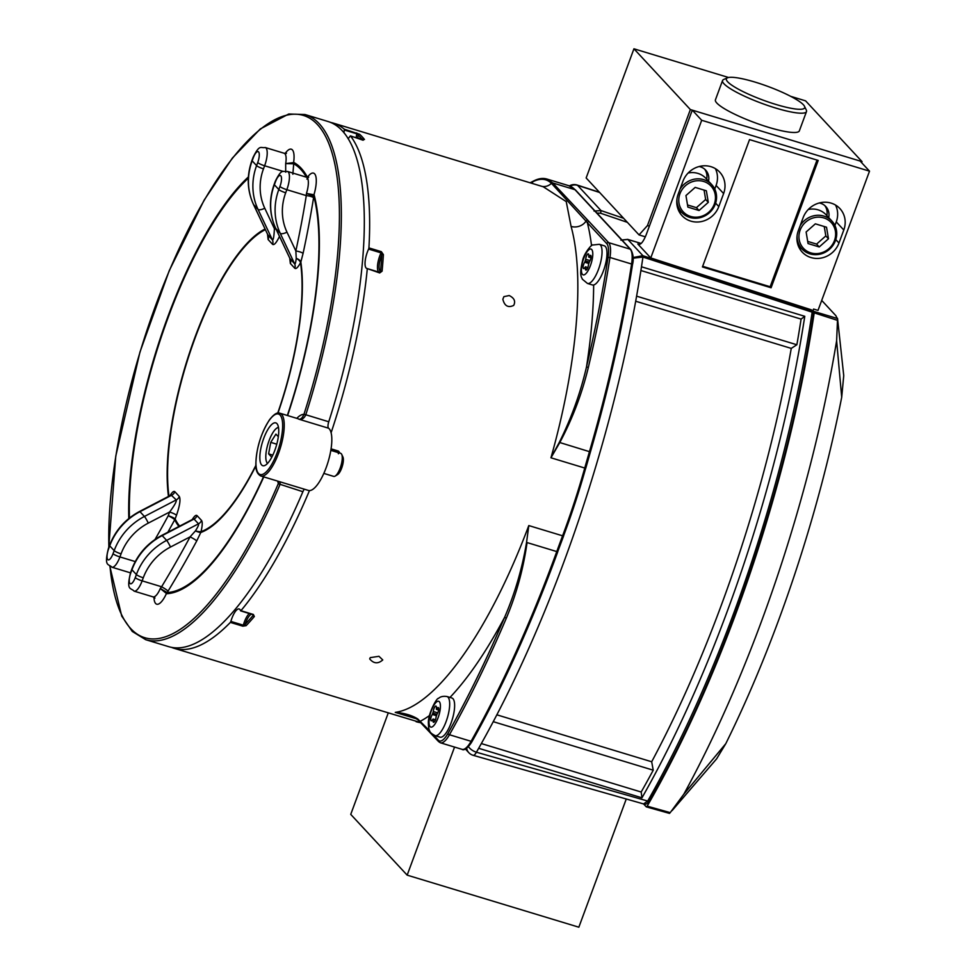 <?xml version="1.0" encoding="UTF-8"?>
<svg xmlns="http://www.w3.org/2000/svg" width="976" height="976" viewBox="0 0 976 976"><rect width="100%" height="100%" fill="white"/><g stroke="black" fill="none" stroke-linecap="round" stroke-linejoin="round"><path stroke-width="1.46" d="M837.53 318.396L843.74 375.614L841.702 397.269A482.571 154.745 106.9 0 1 725.79 743.663L716.591 758.877L672.11 810.568M670.231 812.63L669.426 813.325L646.222 806.798L647.173 806.152L670.231 812.63L683.834 794.183A516.926 165.761 -73.1 0 0 836.627 340.746L837.542 319.03L835.846 315.651L821.707 300.425M837.567 320.372L814.204 312.869A517.426 165.92 106.9 0 1 647.173 806.152L646.222 806.798L643.562 803.931M814.204 312.869L813.057 310.405M814.069 311.49L837.542 318.542M683.834 794.183L725.79 743.663M841.702 397.269L836.627 340.746M680.016 189.185A20.459 19.044 -42.9 0 1 711.736 184.623L705.941 178.388A20.459 19.044 137.1 0 0 688.104 173.045M687.885 207.119L699.06 210.511L708.295 202.337L706.356 190.784L695.18 187.392L685.945 195.554L687.885 207.119M714.286 204.155A18.934 17.629 137.1 0 0 694.143 181.194A18.934 17.629 137.1 0 0 682.932 211.499A18.934 17.629 137.1 0 0 714.286 204.155M711.736 184.623A20.459 19.044 -42.9 0 1 715.286 204.167A20.459 19.044 -42.9 0 1 681.76 212.463A20.459 19.044 -42.9 0 1 676.954 199.019M687.519 204.96L696.413 207.656L699.06 210.511M696.413 207.656L705.648 199.482L708.295 202.337M705.648 199.482L704.074 190.088M800.186 225.627A20.459 19.044 -42.9 0 1 831.906 221.064L826.111 214.83A20.459 19.044 137.1 0 0 808.287 209.486M808.055 243.561L819.23 246.952L828.478 238.778L826.526 227.213L815.35 223.833L806.115 231.995L808.055 243.561M834.456 240.596A18.934 17.629 137.1 0 0 814.313 217.636A18.934 17.629 137.1 0 0 803.102 247.928A18.934 17.629 137.1 0 0 834.456 240.596M831.906 221.064A20.459 19.044 -42.9 0 1 835.456 240.608A20.459 19.044 -42.9 0 1 801.93 248.904A20.459 19.044 -42.9 0 1 797.124 235.46M807.689 241.401L816.583 244.098L819.23 246.952M816.583 244.098L825.818 235.924L828.478 238.778M825.818 235.924L824.244 226.53M826.818 215.586A13.481 12.554 137.1 0 0 824.818 205.594M819.303 202.971A13.481 12.554 -42.9 0 1 825.818 206.558A13.481 12.554 -42.9 0 1 828.697 217.611M706.636 179.145A13.481 12.554 137.1 0 0 704.648 169.153M699.133 166.53A13.481 12.554 -42.9 0 1 705.648 170.117A13.481 12.554 -42.9 0 1 708.527 181.17M812.764 311.198L813.557 309.05L818.01 310.405L869.518 171.166L860.112 161.04L692.289 110.142L646.222 234.667C643.074 242.414 640.268 245.537 637.828 244.012L650.76 257.945L811.056 309.734A2.269 2.111 -42.9 0 1 811.91 310.283L812.91 311.356A2.269 2.111 -42.9 0 1 813.435 312.967M798.319 230.678A22.424 20.874 137.1 0 0 802.211 252.101A22.424 20.874 137.1 0 0 838.97 243.012L843.789 229.994A22.424 20.874 137.1 0 0 839.897 208.571A22.424 20.874 137.1 0 0 803.138 217.672L798.319 230.678M718.8 206.57L723.619 193.553A22.424 20.874 137.1 0 0 719.715 172.13A22.424 20.874 137.1 0 0 682.956 181.231L678.149 194.248A22.424 20.874 137.1 0 0 682.041 215.672A22.424 20.874 137.1 0 0 718.8 206.57L715.628 203.154M818.193 160.43L749.531 139.605L702.427 266.948L771.089 287.761L818.193 160.43M869.518 171.166L701.695 120.28L650.76 257.945M638.585 244.5L639.329 244.525M635.693 301.23L791.255 348.395A493.783 158.344 106.9 0 1 651.687 761.768L653.225 770.186A508.179 162.955 106.9 0 1 641.183 792.024L641.964 797.819A517.426 165.92 106.9 0 0 804.773 316.309L641.476 266.79A517.426 165.92 106.9 0 1 478.667 748.299L641.964 797.819M496.857 714.822L651.687 761.768M478.667 748.299A517.426 165.92 106.9 0 1 476.422 752.228L647.698 801.04A517.426 165.92 -73.1 0 0 812.154 312.186L642.94 257.054A517.426 165.92 106.9 0 1 641.476 266.79M481.339 743.566L641.183 792.024M493.258 721.679L653.225 770.186M636.596 296.167L796.867 344.76L791.255 348.395M640.89 270.523L801.089 319.103A508.179 162.955 106.9 0 1 796.867 344.76M801.089 319.103L804.773 316.309M692.289 110.142L701.695 120.28M702.671 266.289L770.149 286.749L771.089 287.761M770.149 286.749L817.022 160.064M714.749 189.076L716.091 185.452A22.424 20.874 137.1 0 0 715.371 168.628M678.869 211.072A22.424 20.874 137.1 0 0 681.785 212.5M799.039 247.514A22.424 20.874 137.1 0 0 801.955 248.929M835.541 205.07A22.424 20.874 137.1 0 1 836.261 221.894L834.919 225.505M643.745 803.809L647.698 801.04A2.269 1.244 29.7 0 0 649.467 800.747C647.637 803.504 645.892 804.639 644.233 804.126L473.104 755.29A9.394 2.916 105.9 0 0 476.422 752.228A9.394 5.209 29.9 0 1 468.382 746.603M594.042 211.048L601.033 210.596L623.591 218.27M633.034 258.213L642.94 257.054A2.269 0.732 -73.1 0 0 642.806 255.688L812.056 310.819L811.056 309.734M633.034 257.542L642.806 255.688M627.495 239.364A2.269 0.927 106.9 0 1 627.666 239.364A2.269 0.927 106.9 0 1 627.836 239.462L621.029 240.157M627.373 222.333L600.618 213.244L601.033 210.596L577.572 185.342A9.394 8.747 137.1 0 0 570.155 186.172M388.155 713.212L350.738 814.374L407.163 875.143L578.841 927.2L626.263 799.002M407.163 875.143L454.548 747.067M803.394 104.774A41.761 7.271 20.3 0 0 765.05 85.388A41.761 7.271 20.3 0 0 727.437 77.836A41.761 7.271 20.3 0 0 763.025 100.113A41.761 7.271 20.3 0 0 804.529 106.36A41.761 7.271 20.3 0 0 803.394 104.774M722.557 80.532L715.432 99.82A44.737 7.784 20.3 0 0 754.692 122.647A44.737 7.784 20.3 0 0 799.344 130.857L806.481 111.581A44.737 7.784 -159.7 0 1 761.817 103.358A44.737 7.784 -159.7 0 1 722.557 80.532A44.737 7.784 -159.7 0 1 723.704 79.483L727.437 77.836M804.529 106.36L806.298 110.044A44.737 7.784 -159.7 0 1 806.481 111.581M645.356 236.826L639.048 234.911L647.454 225.566L690.361 109.568L633.936 48.8L728.572 77.494M633.936 48.8L586.149 177.961L639.048 234.911M790.633 96.319L805.603 100.857L862.04 161.626L690.361 109.568M647.454 225.566L649.369 226.151M861.649 162.687L862.04 161.626M434.747 721.313L433.039 720.788L433.088 719.044L432.173 720.227A3.636 1.171 -73.1 0 1 431.209 720.813A3.636 1.171 -73.1 0 1 430.855 718.202A3.636 1.171 -73.1 0 1 432.368 714.444L433.344 711.516A3.636 1.171 -73.1 0 1 434.32 707.759A3.636 1.171 -73.1 0 1 435.93 706.063A3.636 1.171 -73.1 0 1 436.406 707.576L436.357 709.332L438.614 710.016M433.088 719.044L435.479 719.763M436.772 714.322L433.283 713.261M435.101 735.672L440.054 737.173A20.459 6.564 -73.1 0 0 452.266 719.507A20.459 6.564 -73.1 0 0 451.925 698.023L446.971 696.522A20.459 6.564 106.9 0 1 447.313 718.007A20.459 6.564 106.9 0 1 435.101 735.672C430.66 733.013 428.61 732.622 428.391 723.155C427.878 713.798 436.931 697.34 438.505 698.413C440.408 696.596 443.238 695.961 446.971 696.522M433.039 720.788A3.636 1.171 -73.1 0 0 433.515 722.301A3.636 1.171 -73.1 0 0 435.125 720.605A3.636 1.171 -73.1 0 0 436.101 716.86L437.089 713.92A3.636 1.171 -73.1 0 0 438.59 710.162A3.636 1.171 -73.1 0 0 438.236 707.551A3.636 1.171 -73.1 0 0 437.285 708.137L436.357 709.332M590.102 260.616L585.722 259.287A3.636 1.171 -73.1 0 1 586.686 255.541A3.636 1.171 -73.1 0 1 588.308 253.845A3.636 1.171 -73.1 0 1 588.784 255.358L588.723 257.103L589.65 255.919A3.636 1.171 -73.1 0 1 590.602 255.334A3.636 1.171 -73.1 0 1 590.956 257.945A3.636 1.171 -73.1 0 1 589.455 261.702L588.467 264.63A3.636 1.171 -73.1 0 1 587.503 268.388A3.636 1.171 -73.1 0 1 585.881 270.084A3.636 1.171 -73.1 0 1 585.405 268.571L585.466 266.826L587.845 267.546M588.723 257.103L590.98 257.798M587.479 283.455L592.42 284.955A20.459 6.564 -73.1 0 0 601.521 275.415A20.459 6.564 -73.1 0 0 606.974 254.321A20.459 6.564 -73.1 0 0 604.29 245.806L599.349 244.305A20.459 6.564 106.9 0 1 602.033 252.821A20.459 6.564 106.9 0 1 596.58 273.914A20.459 6.564 106.9 0 1 587.479 283.455L582.343 279.185C582.001 277.306 578.792 276.647 582.574 260.702C584.051 252.821 592.481 243.622 592.688 245.013L599.349 244.305M588.516 263.374L584.734 262.227A3.636 1.171 -73.1 0 0 583.221 265.984A3.636 1.171 -73.1 0 0 583.575 268.595A3.636 1.171 -73.1 0 0 584.539 268.01L585.466 266.826M584.734 262.227L585.722 259.287M589.15 262.093L585.661 261.043M278.319 436.711L275.915 434.137L270.742 442.36L268.62 453.864L271.682 457.171L272.28 456.231M278.477 427.451A18.934 6.076 -73.1 0 0 277.001 428A18.934 6.076 -73.1 0 0 267.985 443.897A18.934 6.076 -73.1 0 0 266.668 462.112A18.934 6.076 -73.1 0 0 267.583 463.38M341.722 454.413L342.93 457.012A9.76 3.135 106.9 0 1 342.247 466.406A9.76 3.135 106.9 0 1 337.598 474.592L335.146 476.093A12.041 3.855 -73.1 0 0 340.88 465.991A12.041 3.855 -73.1 0 0 341.722 454.413A12.041 3.855 -73.1 0 0 340.673 453.352L330.815 450.363M323.825 473.397L333.694 476.398A12.041 3.855 -73.1 0 0 335.146 476.093M272.804 455.133L268.62 453.864M276.781 444.19L270.742 442.36M179.303 496.491A5.966 5.551 -42.9 0 1 176.278 499.907L144.424 516.463A5.966 0.622 62.5 0 1 148.291 523.112A53.692 49.983 137.1 0 0 121.061 553.856A5.966 1.037 20.3 0 1 114.18 550.623L109.727 545.84L108.592 548.915A8.943 2.867 -73.1 0 0 107.763 559.565A8.943 2.867 -73.1 0 0 113.033 553.697L114.18 550.623A59.646 55.534 -42.9 0 1 144.424 516.463L139.983 511.68L171.825 495.125A5.966 5.551 137.1 0 0 174.85 491.709L179.303 496.491C180.743 499.37 179.816 505.629 176.497 515.267A5.966 1.037 20.3 0 0 169.604 512.034C174.521 505.446 176.741 501.408 176.278 499.907L171.142 495.076M139.605 511.448C125.343 519.11 115.327 530.419 109.544 545.401A5.966 1.037 -159.7 0 0 109.727 545.84A59.646 55.534 137.1 0 1 139.983 511.68A5.966 0.622 -117.5 0 0 139.605 511.448L170.58 495.344M267.668 234.496L272.438 239.962C273.341 240.255 274.012 236.509 274.415 228.701A5.966 1.037 -159.7 0 1 276.11 229.275M289.909 258.445L294.654 263.874C295.216 264.459 295.74 262.617 296.24 258.372A5.966 2.891 -162.6 0 1 300.84 262.007A160.064 51.325 106.9 0 1 277.977 413.055M277.733 413.092A159.173 51.045 -73.1 0 0 300.535 262.678A5.966 2.891 27.7 0 0 296.24 258.372L295.85 250.966A5.966 1.305 -167.8 0 1 303.06 253.479L300.84 262.007A5.966 4.66 171.8 0 1 300.535 262.678C297.973 267.424 296.057 269.278 294.789 268.254L290.348 263.471L289.75 258.201M195.407 530.932C198.006 526.833 199.031 524.466 198.494 523.831L194.041 519.049L193.016 519.159L161.821 535.373C147.571 543.022 137.543 554.344 131.76 569.325L130.625 572.4C126.026 591.139 130.808 587.491 134.115 591.139A14.908 4.782 106.9 0 0 142.142 580.854L161.601 586.759A1065.743 992.275 137.1 0 0 190.088 536.861L195.407 530.932A5.966 0.939 -166.2 0 0 201.032 531.652A5.966 5.502 -109.4 0 1 200.788 532.481A5.966 0.927 22.9 0 1 195.407 530.932M255.907 465.857A160.064 51.325 106.9 0 1 200.788 532.481L196.713 540.972A1071.697 997.814 -42.9 0 1 168.067 591.139A5.966 0.634 31.2 0 0 161.601 586.759L160.308 588.504L167.189 592.554A224.48 71.98 -73.1 0 0 263.496 476.813M196.713 540.972A5.966 0.744 28.3 0 0 190.088 536.861L170.507 547.036A53.692 49.983 137.1 0 0 143.277 577.78L142.142 580.854A5.966 1.037 20.3 0 1 135.249 577.621L136.396 574.547L131.943 569.764A5.966 1.037 -159.7 0 1 131.76 569.325M294.789 268.254A5.966 5.551 -42.9 0 0 294.654 263.874L280.234 233.301A59.646 55.534 -42.9 0 1 278.807 189.539L279.953 186.465A8.943 2.867 -73.1 0 0 280.783 175.802A8.943 2.867 -73.1 0 0 275.5 181.682A5.966 1.037 20.3 0 1 275.317 181.243C282.076 167.616 282.833 172.41 287.456 171.434A14.908 4.782 106.9 0 1 286.834 189.698L285.7 192.772A53.692 49.983 137.1 0 0 286.981 232.154L295.85 250.966A1065.743 992.275 137.1 0 0 306.293 195.603A5.966 1.403 -170.8 0 1 313.564 197.799A1071.697 997.814 -42.9 0 1 303.06 253.479M285.175 153.415A20.874 6.698 106.9 0 1 293.593 162.614L293.971 162.553A5.966 5.636 118.6 0 0 293.703 163.773L285.675 163.602L293.593 162.614A5.966 5.258 56.1 0 0 293.52 163.712M285.7 172.166L285.675 163.602A14.908 4.782 -73.1 0 0 284.162 153.256L265.24 147.522A14.908 4.782 106.9 0 1 264.618 165.774A5.966 1.037 -159.7 0 1 257.725 162.541A8.943 2.867 -73.1 0 0 258.567 151.89A8.943 2.867 -73.1 0 0 253.284 157.758L252.15 160.833L256.59 165.615L257.725 162.541M248.319 178.157A224.48 71.98 -73.1 0 0 129.454 518.036M263.788 476.898A225.737 72.383 106.9 0 1 166.75 593.713L166.445 593.518A5.966 5.356 -26.5 0 1 166.994 592.53M153.964 597.3A20.874 6.698 106.9 0 0 166.445 593.518L160.308 588.504A14.908 4.782 -73.1 0 1 153.037 596.873L134.115 591.139M168.067 591.139L167.189 592.554A5.966 5.612 -92.6 0 0 166.75 593.713M287.347 415.471A224.48 71.98 -73.1 0 0 313.808 196.176L313.564 197.799M307.391 177.339A20.874 6.698 106.9 0 1 315.529 175.399A20.874 6.698 106.9 0 1 313.955 194.761L314.187 195.139A5.966 5.002 165.4 0 0 313.808 196.176L306.452 193.443L313.955 194.761A5.966 5.649 114.4 0 0 313.699 195.908M279.953 186.465A5.966 1.037 -159.7 0 0 286.834 189.698L306.293 195.603L306.452 193.443A14.908 4.782 -73.1 0 0 306.391 177.181L287.456 171.434M293.971 162.553A225.737 72.383 106.9 0 1 307.208 176.815A5.966 5.392 151.2 0 0 307.025 177.315M263.74 438.309A22.375 7.174 106.9 0 1 275.781 422.876A22.375 7.174 106.9 0 1 276.159 446.361A22.375 7.174 106.9 0 1 262.8 465.698A22.375 7.174 106.9 0 1 263.74 438.309M109.995 566.3A272.902 87.511 -73.1 0 0 278.258 483.742A7.454 2.391 106.9 0 1 278.331 483.571L279.966 484.596A5.966 1.915 -73.1 0 0 279.905 484.743A274.402 87.986 106.9 0 1 145.741 639.707L132.297 631.472L121.719 616.1L109.8 566.165M280.246 481.888L279.966 484.596M277.757 481.144A38.772 12.432 106.9 0 0 278.331 483.571L278.892 481.473M260.848 476.007C257.396 474.214 255.724 470.432 255.846 464.686C256.188 448.704 260.726 433.759 269.449 419.851C273.841 414.227 277.318 412.018 279.892 413.214A32.806 10.516 106.9 0 1 280.99 413.775A32.806 10.516 106.9 0 1 278.514 453.389A32.806 10.516 106.9 0 1 260.848 476.007L308.44 490.44A32.806 10.516 106.9 0 0 327.46 463.905A32.806 10.516 106.9 0 0 328.57 428.208L298.839 419.192C300.718 419.509 302.414 417.911 303.926 414.385L305.732 414.971C304.073 418.436 301.767 419.851 298.839 419.192A32.806 10.516 -73.1 0 0 297.741 418.631L298.192 418.802M145.741 639.707L168.714 646.673A274.402 87.986 106.9 0 0 302.889 491.709A5.966 1.915 106.9 0 1 304.329 489.196M328.57 428.208A5.966 1.915 106.9 0 1 328.753 421.778A274.402 87.986 106.9 0 0 327.96 121.488L304.988 114.521A274.402 87.986 106.9 0 1 305.781 414.812A5.966 1.915 -73.1 0 0 305.732 414.971M546.938 179.059L552.831 183.012L589.211 221.747A1.488 1.391 137.1 0 0 587.345 222.711L586.015 221.125A11.932 10.065 -15.3 0 1 571.082 226.42L566.239 201.617L543.29 186.782M559.297 442.384L589.455 451.656A517.475 165.932 -73.1 0 0 631.594 264.02L609.963 257.469A517.475 165.932 106.9 0 1 588.369 367.305C582.05 393.511 572.509 418.631 559.748 442.653L550.964 457.793L559.297 442.384C571.399 418.106 580.452 392.986 586.478 367.025A515.987 165.456 -73.1 0 0 608.024 257.505A22.375 7.174 -73.1 0 0 606.755 243.61L587.345 222.711A286.334 91.817 106.9 0 1 591.541 245.696M344.26 129.186L359.595 134.261A1.196 1.122 132 0 0 358.119 135.042L356.765 133.785L344.333 130.015L344.26 129.186A274.402 87.986 -73.1 0 0 333.377 123.135A274.402 87.986 -73.1 0 0 330.632 122.451M359.595 134.261A274.402 87.986 106.9 0 1 364.475 139.519L350.067 136.189A13.42 4.307 -73.1 0 1 348.078 138.677M368.928 247.904L381.36 251.674L383.385 254.626A274.402 87.986 106.9 0 1 382.092 271.182L380.518 271.377A273.207 87.608 -73.1 0 0 381.811 254.895L381.043 252.857L368.611 249.087L368.928 247.904A274.402 87.986 -73.1 0 0 350.53 135.945M382.092 271.182L379.688 272.938L367.086 268.534A13.42 4.307 -73.1 0 1 366.805 268.473A13.42 4.307 -73.1 0 1 368.611 249.087M331.096 432.807A274.402 87.986 -73.1 0 0 367.257 269.169M331.059 448.838L338.562 451.119L339.99 453.145M171.459 647.356A274.402 87.986 -73.1 0 0 174.131 648.308A274.402 87.986 -73.1 0 0 230.385 622.407L230.873 621.419A13.42 4.307 -73.1 0 1 239.144 608.975A13.42 4.307 -73.1 0 1 240.511 610.695L240.926 610.695A274.402 87.986 -73.1 0 0 309.465 490.586M240.926 610.695L253.357 614.465L254.346 616.515A274.402 87.986 106.9 0 1 246.147 625.64L242.829 626.177L230.385 622.407M370.27 657.617L369.684 658.898C373.686 663.704 378.054 664.046 382.763 659.935L378.969 656.311L370.27 657.617M502.847 299.229C504.507 305.964 508.106 308.026 513.669 305.427C515.779 301.352 514.303 298.058 509.204 295.545L503.909 296.643L502.847 299.229M246.147 625.64A1.196 0.952 -136.3 0 1 245.159 624.286A273.207 87.608 -73.1 0 0 253.333 615.197A1.196 0.903 40.3 0 0 254.346 616.515M252.882 614.575A12.224 3.916 -73.1 0 1 253.333 615.197L253.357 614.465M230.873 621.419L243.317 625.189L245.159 624.286A12.224 3.916 -73.1 0 1 251.637 614.185M338.404 453.779L338.05 451.961L330.913 449.79M367.135 268.546L379.518 272.304L380.518 271.377A12.224 3.916 -73.1 0 1 381.811 254.895A1.196 0.671 3.5 0 1 383.385 254.626M344.333 130.015A13.42 4.307 -73.1 0 0 343.955 132.809M364.475 139.519A1.196 1.098 141.8 0 0 363.328 139.775M407.077 714.639L395.268 712.37C404.406 713.102 411.896 715.298 417.728 718.946L429.696 730.865M506.288 618.259A517.475 165.932 106.9 0 1 449.46 734.745A23.863 7.649 106.9 0 1 440.432 742.797L462.063 749.348A23.863 7.649 -73.1 0 0 471.079 741.309A517.475 165.932 -73.1 0 0 556.771 551.574L527.064 542.571C523.319 569.008 516.402 594.238 506.288 618.259L504.641 617.259C514.852 593.567 522.148 568.654 526.54 542.534L528.797 525.576L526.54 542.534M587.796 220.295A1.488 1.366 134.8 0 0 586.015 221.125L551.379 183.268C546.499 178.571 540.35 178.035 532.92 181.682L530.468 182.89M588.369 367.305L586.478 367.025A286.334 91.817 106.9 0 0 593.652 284.968M420.863 722.508A1.488 1.391 -42.9 0 1 420.607 721.093A286.334 91.817 106.9 0 0 429.489 715.542M599.654 192.492L577.572 185.342A9.394 3.001 108 0 0 577.109 185.025A9.394 9.394 0 0 0 569.886 185.635A9.394 8.491 62.5 0 0 569.423 185.891M641.122 243.488L627.836 239.462L642.952 255.736A2.269 0.708 108 0 1 643.05 257.091M716.091 185.452L723.619 193.553M835.798 239.596L838.97 243.012M836.261 221.894L843.789 229.994M600.618 213.244L596.897 213.024M813.484 313.235A2.269 0.903 8.5 0 0 812.154 312.186A2.269 0.708 -72 0 0 812.056 310.819A2.269 2.111 -42.9 0 1 812.91 311.356A2.269 2.269 0 0 1 813.484 313.235C789.584 477.215 724.656 670.207 649.479 800.735M466.662 748.165A9.394 8.747 137.1 0 0 468.797 752.655L465.369 748.97M436.138 715.591L432.368 714.444M429.037 721.471A13.481 4.319 -73.1 0 0 437.248 719.824A13.481 4.319 -73.1 0 0 437.882 701.256A13.481 4.319 -73.1 0 0 429.037 721.471M438.712 708.576L437.285 708.137M437.736 712.846L433.344 711.516M591.078 256.346L589.65 255.919M592.774 254.675A13.481 4.319 -73.1 0 0 584.563 256.322A13.481 4.319 -73.1 0 0 583.941 274.89A13.481 4.319 -73.1 0 0 592.774 254.675M587.125 269.083L585.405 268.571M279.465 236.399C276.428 242.768 274.134 245.415 272.572 244.329A5.966 5.551 -42.9 0 0 272.438 239.962L258.018 209.376L253.577 204.582L267.985 235.167A5.966 5.551 -42.9 0 1 268.132 239.547L267.534 234.277M258.018 209.376A59.646 55.534 -42.9 0 1 256.59 165.615A5.966 1.037 -159.7 0 0 263.483 168.848A53.692 49.983 137.1 0 0 264.764 208.23A5.966 2.086 154.8 0 1 258.018 209.376M252.15 160.833A59.646 55.534 137.1 0 0 253.577 204.582A5.966 2.086 -25.2 0 1 253.443 204.399C247.062 190.259 246.574 175.595 251.967 160.393A5.966 1.037 20.3 0 0 252.15 160.833M143.277 577.78A5.966 1.037 20.3 0 1 136.396 574.547A59.646 55.534 -42.9 0 1 166.64 540.387L198.494 523.831A5.966 5.551 -42.9 0 0 201.52 520.415C202.593 521.928 202.435 525.661 201.032 531.652A159.173 51.045 -73.1 0 0 255.883 465.345M192.26 519.549C194.407 515.999 196.017 514.694 197.067 515.633A5.966 5.551 137.1 0 1 194.041 519.049L162.199 535.604L166.64 540.387A5.966 0.622 62.5 0 1 170.507 547.036M161.821 535.373A5.966 0.622 -117.5 0 1 162.199 535.604A59.646 55.534 137.1 0 0 131.943 569.764L130.808 572.839A8.943 2.867 -73.1 0 0 129.979 583.489A8.943 2.867 -73.1 0 0 135.249 577.621M286.981 232.154A5.966 2.086 154.8 0 1 280.234 233.301L275.793 228.506L290.201 259.091A5.966 5.551 -42.9 0 1 290.348 263.471M275.5 181.682L274.366 184.757L278.807 189.539A5.966 1.037 -159.7 0 0 285.7 192.772M274.366 184.757A59.646 55.534 137.1 0 0 275.793 228.506A5.966 2.086 -25.2 0 1 275.659 228.323C269.278 214.183 268.79 199.519 274.183 184.318A5.966 1.037 20.3 0 0 274.366 184.757M170.031 495.625C172.191 492.087 173.801 490.782 174.85 491.709M272.572 244.329L268.132 239.547M197.067 515.633L201.52 520.415M251.967 160.393L253.101 157.331A5.966 1.037 20.3 0 0 253.284 157.758M253.382 204.167A5.966 2.086 -25.2 0 0 253.443 204.399L268.01 235.204M283.357 171.459L264.618 165.774L263.483 168.848M264.764 208.23L274.415 228.701L275.049 226.981M113.033 553.697A5.966 1.037 20.3 0 0 119.926 556.93A14.908 4.782 106.9 0 1 111.898 567.215C108.592 563.567 103.81 567.215 108.409 548.475A5.966 1.037 -159.7 0 0 108.592 548.915M121.061 553.856L119.926 556.93L135.261 561.578M176.497 515.267L175.131 518.951A5.966 5.331 -25.7 0 1 174.741 519.708A5.966 0.744 28.4 0 0 168.25 515.718L169.604 512.034L148.291 523.112M155.05 539.447A1067.5 993.897 137.1 0 0 168.25 515.718A5.966 1.037 -159.7 0 1 175.131 518.951A159.173 51.045 -73.1 0 0 179.657 526.101M275.598 228.091A5.966 2.086 -25.2 0 0 275.659 228.323L290.214 259.104M265.362 229.665A159.173 51.045 -73.1 0 0 194.114 340.673A159.173 51.045 -73.1 0 0 168.958 496.186M168.482 496.442A160.064 51.325 106.9 0 1 193.736 340.673A160.064 51.325 106.9 0 1 265.045 229.018M178.937 526.479A160.064 51.325 106.9 0 1 174.741 519.708A1073.466 999.448 -42.9 0 1 167.872 532.225M306.44 177.193A224.48 71.98 -73.1 0 0 293.703 163.773L292.849 174.24M128.808 518.561A225.737 72.383 106.9 0 1 248.38 176.961M314.187 195.139A225.737 72.383 106.9 0 1 287.603 415.556M277.135 452.742A31.61 10.138 -73.1 0 0 274.72 414.776A31.61 10.138 -73.1 0 0 256.017 465.345A31.61 10.138 -73.1 0 0 277.135 452.742M296.802 418.338A38.772 12.432 106.9 0 1 303.926 414.385A7.454 2.391 106.9 0 1 303.987 414.202A272.902 87.511 -73.1 0 0 266.607 124.672A272.902 87.511 -73.1 0 0 108.873 547.207M278.258 483.742L302.889 491.709M303.987 414.202L328.753 421.778M416.374 718.775L395.268 712.37A274.402 87.986 -73.1 0 0 528.797 525.576L562.591 535.812A274.402 87.986 -73.1 0 0 584.758 468.041L550.964 457.793A274.402 87.986 -73.1 0 0 571.082 226.42M416.093 721.679A274.402 87.986 -73.1 0 0 421.059 722.716L174.131 648.308M242.829 626.177L243.317 625.189A13.42 4.307 106.9 0 1 249.368 613.501M337.464 452.376A13.42 4.307 106.9 0 1 338.05 451.961L338.562 451.119M378.969 272.133A13.42 4.307 106.9 0 1 381.043 252.857L381.36 251.674M379.688 272.938L367.11 268.534M356.313 137.665A13.42 4.307 106.9 0 1 356.765 133.785L356.691 132.956M362.34 139.495A273.207 87.608 -73.1 0 0 358.119 135.042A12.224 3.916 -73.1 0 0 357.887 138.141M589.211 221.747L608.621 242.646L630.252 249.197L574.974 189.686L552.782 182.963A1.488 1.403 138.7 0 0 551.379 183.268M568.837 185.708L575.559 190.052A1.488 1.391 137.1 0 0 574.974 189.686A119.304 38.259 -73.1 0 0 568.837 185.708L546.78 179.011M631.594 264.02A23.863 7.649 -73.1 0 0 630.252 249.197A1.488 1.391 137.1 0 1 630.825 249.563C633.326 254.175 633.875 259.226 632.472 264.703L631.594 264.02M606.755 243.61A1.488 1.391 137.1 0 1 608.621 242.646A23.863 7.649 106.9 0 1 609.963 257.469L608.024 257.505M433.551 735.026L438.358 740.211A22.375 7.174 -73.1 0 0 447.972 733.415A1.488 0.805 -150.7 0 0 449.46 734.745L471.079 741.309A1.488 0.805 29.3 0 0 472.25 741.113A1.488 0.805 29.3 0 0 472.299 740.796M584.758 468.041A596.519 191.284 106.9 0 1 589.455 451.656L590.407 451.986L585.71 468.395L584.758 468.041M462.063 749.348C464.552 751.471 469.981 745.335 472.25 741.113C503.592 685.189 532.103 622.054 557.796 551.708L556.771 551.574A596.519 191.284 106.9 0 1 562.591 535.812L563.628 535.922L557.747 551.611A598.007 191.76 -73.1 0 1 563.518 535.983M530.114 182.793L533.506 181.06A1.488 1.342 63.2 0 0 532.884 181.695A11.932 11.041 -110.1 0 1 531.944 183.342M552.831 183.012A1.488 1.403 138.6 0 0 551.44 183.317A11.932 10.821 -76.1 0 1 542.058 186.404M447.972 733.415A515.987 165.456 -73.1 0 0 504.641 617.259A286.334 91.817 106.9 0 1 449.973 697.437M548.463 179.657C544.059 177.693 539.081 178.157 533.506 181.06A1.488 1.342 63.2 0 0 532.92 181.682M418.594 720.276A1.488 1.305 -51.2 0 1 418.155 720.044L438.627 741.626A1.488 1.391 -42.9 0 1 438.358 740.211M399.013 712.834C406.919 714.066 413.299 716.469 418.167 720.056A1.488 1.305 -51.2 0 1 417.728 718.946M585.624 468.407A272.902 87.511 106.9 0 1 563.579 535.812L585.624 468.407M585.649 468.346A598.007 191.76 -73.1 0 1 590.334 451.986L590.407 451.986C609 388.009 623.017 325.581 632.472 264.703L632.35 264.886A515.987 165.456 106.9 0 1 590.346 451.949M669.524 813.398L646.356 806.884M681.76 212.463L677.661 208.059M801.93 248.904L797.831 244.5M599.447 192.272L577.109 185.025M468.797 752.655A9.394 9.394 0 0 0 473.092 755.29M620.846 240.096L627.678 239.376L641.159 243.463M266.668 462.112L267.363 463.612M277.001 428L278.416 427.146M109.544 545.401L108.409 548.475M275.317 181.243L274.183 184.318M253.101 157.331C259.86 143.692 260.616 148.486 265.24 147.522M130.467 572.839L111.898 567.215M285.334 154.306L286.48 153.159L284.162 153.256M154.586 596.641L154.903 598.239L153.037 596.873M306.391 177.181L308.697 177.083L306.891 179.096M108.739 547.585L115.778 456.085L139.946 352.104L169.238 270.669L204.167 200.068L232.422 158.014L260.287 128.942L288.774 113.997L304.988 114.521M297.741 418.631L279.892 413.214M543.449 186.831L333.377 123.135M240.633 610.854L253.528 614.868M363.145 140.239L350.457 135.884M438.627 741.626L440.432 742.797M575.559 190.052L630.825 249.563"/></g></svg>
